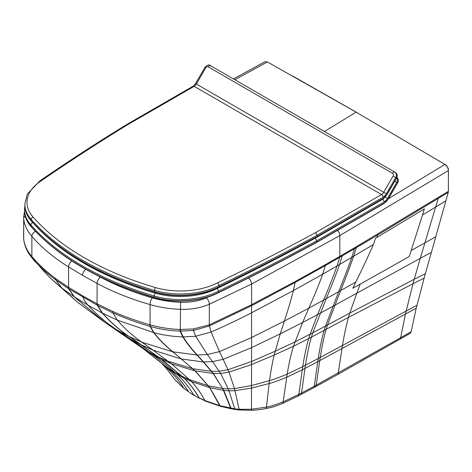 <?xml version="1.0" encoding="UTF-8"?>
<svg xmlns="http://www.w3.org/2000/svg" width="472" height="472" viewBox="0 0 472 472"><rect width="100%" height="100%" fill="white"/><g stroke="black" fill="none" stroke-linecap="round" stroke-linejoin="round"><path stroke-width="0.71" d="M342.253 255.848L354.425 248.756A5.045 2.926 -120.4 0 0 354.549 247.753L342.371 254.868A5118.421 3113.041 -177.3 0 1 339.834 256.343L325.462 264.621A5.045 2.891 -119.7 0 1 325.35 265.583L339.716 257.323A4979.665 2742.892 177.9 0 0 342.253 255.848L339.604 264.456A4071.785 2311.219 179 0 1 337.061 265.937L322.677 274.226L325.35 265.583L295.1 282.48L251.405 305.797L209.409 325.922A16.195 11.021 -53.9 0 1 209.114 326.058L193.414 330.465L180.068 331.137C169.595 330.701 159.689 329.143 150.35 326.465L149.996 326.358C136.898 322.571 124.525 318.081 112.879 312.877L97.728 305.478A225.628 129.67 -179.6 0 1 97.362 305.278A5.045 2.808 -61.9 0 1 97.085 303.838L97.085 283.424L82.553 275.341A5.045 2.915 120 0 1 85.804 269.365M233.445 78.924L264.957 61.708L267.364 61.938L356.136 112.171L444.901 164.439C447.031 165.949 448.199 167.997 448.4 170.575L448.4 191.313L356.431 246.649A5125.949 2971.376 0.1 0 1 354.549 247.753M355.782 282.049L340.613 290.599L327.479 325.007A4934.795 2228.619 171.8 0 1 325.509 326.058L338.684 291.678L326.223 298.634C331.509 286.138 335.97 274.745 339.604 264.456L351.782 257.328C348.153 267.736 343.787 279.188 338.684 291.678A4076.269 2318.735 179.2 0 0 340.613 290.599C345.693 278.108 350.041 266.645 353.67 256.219A4925.68 2795.845 179 0 1 351.782 257.328L354.425 248.756A5107.718 2946.672 0 0 0 356.307 247.652L353.67 256.219L373.376 244.567C368.054 256.674 362.189 269.164 355.782 282.049L352.826 288.268L360.23 284.12L356.861 293.177L334.79 305.284A3760.312 2170.994 180 0 1 332.837 306.352L320.211 313.196A1970.04 1137.39 180 0 1 317.573 314.612L310.116 334.211L294.917 341.97L275.17 351.192L251.588 361.481L228.011 369.747L219.197 371.246L211.692 371.34L192.865 368.738L168.203 361.298L158.439 357.05L184.275 378.308C189.915 383.824 194.859 390.338 199.107 397.843L204.818 400.468L219.663 405.643L234.69 408.852L238.997 409.307L251.617 409.23L266.426 407.1C270.12 406.539 275.689 404.799 283.129 401.878L298.859 394.38A277.872 154.804 -1.5 0 0 301.537 392.993L314.269 386.226A1470.298 829.864 -0.9 0 0 316.234 385.164L400.663 337.716A5.045 2.897 -119.7 0 1 399.672 339.344L410.168 333.344L411.159 331.733L400.663 337.716L405.448 314.051L319.739 360.626A1980.955 1126.876 179.5 0 1 317.762 361.676L304.965 368.39A377.865 223.734 -178.7 0 1 302.275 369.777L286.675 377.281C278.657 380.532 272.804 382.621 269.123 383.547L251.605 388.037L235.044 390.674L229.05 390.828L234.69 408.852L235.08 409.466L239.263 409.985L234.501 388.603L228.283 388.869L222.666 388.468L230.631 408.186L231.215 408.799L223.787 390.391L209.928 387.713L220.377 406.286L231.15 408.781M373.376 244.567L375.618 238.201A4974.609 2467.368 -6.3 0 0 376.933 237.416L424.352 208.913L422.475 215.055L435.626 207.055L420.281 258.32L356.861 293.177L349.77 313.089L327.479 325.007L326.128 329.314A4971.93 2157.353 170.8 0 1 324.158 330.359L311.42 337.108A763.165 457.433 -178.1 0 1 308.753 338.507L293.513 346.236L274.208 355.038L251.594 364.567L228.991 372.095L220.554 373.417L213.356 373.458L194.965 370.839L209.757 387.671L219.663 405.643L220.377 406.286M360.23 284.12L409.295 256.514L422.475 215.055M376.933 237.416L377.606 235.103L448.258 192.375L424.127 278.15L416.21 308.24L411.159 331.733M388.533 198.671L444.901 164.439L446.4 165.3L448.347 168.693L448.4 170.575L339.834 235.611L251.541 284.067L209.32 304.263C200.694 307.974 191.007 309.661 180.257 309.325C169.649 308.906 159.589 307.331 150.066 304.599C130.673 299 113.009 291.938 97.085 283.424A5.045 2.802 118.2 0 1 100.512 277.17L97.828 275.725M448.258 192.375A5.039 2.915 -120 0 0 448.4 191.313M431.137 252.52L420.281 258.32L414.245 279.259L349.77 313.089L348.442 317.414L326.128 329.314C323.886 337.132 321.91 346.513 320.205 357.446A2211.898 1231.265 178.6 0 1 318.228 358.496C319.928 347.551 321.904 338.17 324.158 330.359L325.509 326.058L312.777 332.813L326.223 298.634A2322.806 1331.583 179.5 0 1 323.621 300.074L308.853 308.139C314.399 295.667 319.007 284.362 322.677 274.226L293.395 290.593L251.547 312.8C238.814 319.408 225.327 325.816 211.09 332.034L209.409 325.922A5.045 2.507 -113.6 0 0 209.58 324.707A14.13 9.34 -53.9 0 1 209.32 324.819L193.579 328.919L180.257 329.503L180.587 302.298C170.657 301.909 161.235 300.434 152.32 297.879C133.346 292.398 116.077 285.495 100.512 277.17M446.4 165.3L356.136 112.171L324.441 131.481M180.292 331.143L180.033 329.491C169.454 329.031 159.465 327.474 150.066 324.807L149.707 324.707C136.609 320.972 124.236 316.529 112.601 311.384L97.456 304.039A228.413 133.918 179.1 0 1 97.085 303.838L82.553 295.773A5.045 2.915 -60 0 0 82.824 297.195A72.051 41.595 120 0 0 88.022 305.189L102.153 312.96A212.223 126.968 -1.9 0 0 102.536 313.154L117.351 320.152L153.99 332.683C159.105 339.309 165.436 345.699 172.982 351.852L195.184 370.892L209.928 387.713L191.443 381.553C196.505 386.881 200.966 393.182 204.818 400.468L205.497 401.123L220.312 406.262M97.067 303.832A5.045 2.808 -61.9 0 0 97.338 305.266L68.865 288.829A5.045 3.015 -58 0 1 68.576 287.377L82.553 295.773M292.457 75.915L357.664 112.979M23.6 237.457L23.694 218.931C24.414 225.055 27.14 230.867 31.872 236.36C41.577 247.558 53.802 257.753 68.558 266.951L82.553 275.341M23.706 239.428A5.045 4.13 -6.1 0 1 23.7 239.363L23.694 218.931A5.045 4.106 173.5 0 1 25.152 215.975M23.724 239.57A5.045 4.118 -6.5 0 1 23.718 239.493A5.045 4.118 -6.5 0 1 23.694 239.109L23.706 239.239C24.467 245.322 27.187 251.098 31.872 256.567L32.049 256.774C38.621 264.397 46.404 271.595 55.401 278.362L68.216 287.153A228.413 134.308 -0.8 0 0 68.558 287.365L68.558 266.951A5.045 3.021 121.9 0 1 71.945 261.034M23.683 238.997A5.045 4.13 -6.1 0 0 23.7 239.363L23.736 239.64C24.473 245.452 26.733 250.897 30.515 255.989L32.592 258.579C39.093 266.102 46.811 273.205 55.749 279.896L68.505 288.604A225.628 129.287 0.2 0 0 68.847 288.817A5.045 3.015 -58 0 1 68.558 287.365L68.576 287.377M68.847 288.817L74.535 297.012A212.223 127.051 178.1 0 1 74.192 296.794L61.985 288.185L49.843 277.63L40.085 267.022M113.575 328.176L144.526 349.581L171.053 370.673C177.673 376.756 183.525 383.795 188.611 391.784L184.086 388.497L175.183 379.966L172.935 377.057L175.248 380.054L166.185 368.248L172.935 377.057M107.864 324.394L144.733 349.722L171.206 370.774C177.82 376.851 183.661 383.883 188.735 391.866L184.086 388.497C178.623 380.284 172.404 372.963 165.436 366.537L171.206 370.774L184.092 378.214C189.75 383.742 194.706 390.261 198.96 397.772L205.497 401.123M315.591 232.607L317.096 235.268L383.081 197.213A2.159 1.245 -120 0 0 381.553 194.564L315.591 232.607A2268.574 1309.31 180 0 1 217.616 282.822L219.026 285.536L219.026 286.817L218.554 287.088L219.026 286.817A58.257 33.624 180 0 1 154.368 291.714A282.073 162.799 180 0 1 30.951 220.424A58.257 33.624 180 0 1 24.821 205.42L24.821 204.14A58.257 33.624 -0 0 0 30.951 219.138L30.951 220.424L31.594 220.825L30.951 220.424M217.616 282.822A56.097 32.373 180 0 1 155.341 287.548L154.368 290.428A58.257 33.624 -0 0 0 219.026 285.536A2270.733 1310.555 -0 0 0 317.096 235.268L317.096 236.549L316.594 236.838L317.096 236.549A2270.733 1310.555 180 0 1 219.026 286.817M154.368 291.714L154.692 291.932L154.368 290.428A282.073 162.799 -0 0 1 30.951 219.138L32.881 216.813A56.097 32.373 180 0 1 41.123 180.876L39.913 180.853C68.027 161.512 97.096 142.656 127.098 124.289M128.219 124.372L127.121 124.272L193.101 86.223A2.159 1.245 60 0 1 194.181 86.329A4.325 2.496 120 0 0 196.346 84.051L205.686 67.879A2.159 1.764 120 0 1 208.294 66.888L392.61 173.36A2.159 1.764 120 0 1 393.058 176.115L383.718 192.281A4.325 2.496 -60 0 1 381.553 194.564L194.181 86.329L128.219 124.372A2268.574 1309.31 180 0 0 41.123 180.876M384.114 198.016A4.325 2.496 -60 0 1 382.633 199.314L315.284 238.153A2268.574 1309.31 180 0 1 217.309 288.374L218.719 291.082L218.719 292.369L218.247 292.64L218.719 292.369A58.257 33.624 180 0 1 154.061 297.26A282.073 162.799 180 0 1 30.645 225.97A58.257 33.624 180 0 1 24.52 210.972L24.52 209.686A58.257 33.624 -0 0 0 30.645 224.69L30.645 225.97L31.288 226.371L30.645 225.97M315.284 238.153L316.789 240.814L316.789 242.095L316.287 242.39L316.789 242.095A2270.733 1310.555 180 0 1 218.719 292.369M239.263 409.985L251.487 410.292C259.157 409.855 260.001 409.613 265.801 408.616C270.161 407.578 272.798 407.46 282.138 403.619L297.844 396.144L313.261 387.972A5.045 2.808 -118.3 0 0 314.269 386.226L318.228 358.496L305.437 365.216C307.124 354.224 309.119 344.855 311.42 337.108L312.777 332.813A866.108 518.315 -178.1 0 1 310.116 334.211L308.753 338.507C306.446 346.247 304.44 355.611 302.753 366.602L287.188 374.131C279.212 377.405 273.323 379.565 269.524 380.603L251.605 385.524L234.501 388.603L228.991 372.095L223.203 359.345L212.542 361.623L220.554 373.417L228.283 388.869A388.845 87.432 -80.6 0 1 229.05 390.828L223.787 390.391L213.356 373.458L203.579 361.965A37.713 21.777 180 0 1 203.29 361.959L213.12 373.446L222.666 388.468L208.577 385.854L189.573 379.647L191.443 381.553L184.092 378.214L181.997 376.237L175.118 372.555A244.968 141.435 -60 0 1 177.413 374.632A244.968 141.435 -60 0 1 193.656 394.922L199.786 398.504M337.492 230.401A5.045 2.921 59.9 0 1 339.834 235.611L339.834 256.343A5.045 2.921 -120.2 0 1 339.716 257.323L337.061 265.937C333.421 276.203 328.943 287.578 323.621 300.074L317.573 314.612L302.605 322.535L293.513 346.236C291.065 353.929 288.958 363.228 287.188 374.131L283.129 401.878A5.045 2.502 -113.8 0 1 282.138 403.619M325.462 264.621L295.212 281.524A5.045 2.838 -118.7 0 1 295.1 282.48L293.395 290.593C291.065 299.744 288.056 309.903 284.374 321.078L308.853 308.139L302.605 322.535L280.268 333.84L274.208 355.038C272.415 362.331 270.851 370.85 269.524 380.603L266.426 407.1A5.045 1.327 -101.1 0 1 265.801 408.616M300.522 394.751A5.045 2.773 -117.7 0 0 301.537 392.993L305.437 365.216A398.899 236.755 -178.5 0 1 302.753 366.602L298.859 394.38A5.045 2.732 -117.1 0 1 297.844 396.144M295.212 281.524L251.67 304.67A5.045 2.755 -117.3 0 1 251.541 305.726L251.564 337.539L284.374 321.078L280.268 333.84L251.576 347.628L251.487 410.292M193.579 328.919A5.045 1.044 -97.5 0 1 193.414 330.465L195.715 336.241L211.09 332.034L219.45 351.64L251.564 337.539L251.576 347.628L223.203 359.345L219.45 351.64L207.332 354.543L212.542 361.623L203.579 361.965L197.272 355.021A47.761 27.164 179.7 0 1 196.954 355.009L203.29 361.959L181.337 358.98L194.965 370.839L171.318 363.7L189.573 379.647L181.997 376.237L161.648 359.487L152.857 354.82A953.723 550.635 -60 0 1 175.118 372.555L168.575 368.473L162.816 364.201L165.436 366.537L161.453 363.08L165.991 368.018L175.283 380.096M411.206 250.508L435.508 236.867M320.205 357.446L316.234 385.164A5.045 2.814 -118.4 0 1 315.219 386.916L337.238 374.768A5.045 2.873 -119.4 0 0 338.247 373.045L342.454 345.492L320.205 357.446M425.331 273.701L414.245 279.259L413.024 283.69L348.442 317.414C346.236 325.385 344.241 334.742 342.454 345.492L406.15 311.06L405.448 314.051L416.21 308.24M251.67 304.67L251.541 284.067A5.045 2.749 62.6 0 0 248.461 277.99M377.736 234.071A5.045 2.95 -120.7 0 1 377.606 235.103L356.307 247.652A5.045 2.932 -120.4 0 0 356.431 246.649M445.804 200.842L435.626 207.055L438.14 198.6A5.045 2.997 -121.5 0 0 438.287 197.532M424.127 278.15L413.024 283.69L406.15 311.06L416.971 305.301M209.114 326.058A5.045 2.572 -112.4 0 0 209.32 324.819L209.32 304.263A5.045 2.496 66.2 0 0 206.264 297.832C198.641 301.106 190.086 302.599 180.587 302.298M251.405 305.797A5.045 2.755 -117.3 0 0 251.541 304.741L209.58 324.707M208.606 296.794L206.264 297.832M180.446 329.509L180.469 331.149L183.236 336.914L195.715 336.241L207.332 354.543L197.272 355.021C191.585 348.956 186.906 342.92 183.236 336.914A73.738 41.961 179.7 0 1 182.841 336.902C186.534 342.908 191.243 348.944 196.954 355.009L172.699 351.782L181.337 358.98L153.146 350.194L171.318 363.7L161.648 359.487L158.191 356.932L149.081 352.082A2801.981 1617.733 -60 0 1 152.857 354.82L142.892 348.436L161.453 363.08M199.709 398.468L189.26 392.433M152.32 297.879A5.045 1.841 106.1 0 0 150.066 304.599L150.066 324.807A5.045 1.853 -74.2 0 0 150.35 326.465M180.033 329.491L180.068 331.137L182.841 336.902C172.622 336.524 163.005 335.12 153.99 332.683L150.332 326.459A5.045 1.853 -74.1 0 1 150.049 324.801M149.707 324.707A5.045 1.858 -74.1 0 0 149.996 326.358L153.654 332.595C158.793 339.232 165.141 345.628 172.699 351.782L141.812 342.176L129.298 336.607C119.499 330.04 110.578 322.223 102.536 313.154L97.728 305.478A5.045 2.802 -62 0 1 97.456 304.039M97.338 305.266L102.153 312.96C110.224 322.04 119.162 329.875 128.98 336.447L141.789 345.144L153.146 350.194L141.812 342.176C132.673 335.834 124.519 328.494 117.351 320.152L112.879 312.877A5.045 2.531 -66.1 0 1 112.601 311.384M119.746 332.323L130.856 339.285A2801.981 1617.733 -60 0 0 117.198 330.111L105.268 322.683L74.535 297.012L88.022 305.189A453.911 262.066 120 0 0 117.198 330.111L128.98 336.447L158.439 357.05L141.5 345.002L130.856 339.285A2801.981 1617.733 -60 0 1 149.081 352.082L139.045 345.687L142.892 348.436M267.364 61.938L234.867 79.744M175.484 380.32L184.57 389.028M35.4 231.327A5.045 3.682 139.1 0 0 31.872 236.36L31.872 256.567A5.045 3.67 -40.6 0 0 32.415 258.373M160.852 362.537L157.819 359.947M23.736 239.64A5.045 4.118 -6.8 0 1 23.706 239.239M105.268 322.683L74.192 296.794L68.505 288.604A5.045 3.021 -57.9 0 1 68.216 287.153M104.961 322.476L77.426 302.086L61.985 288.185L55.749 279.896A5.045 3.245 -53.1 0 1 55.401 278.362M77.426 302.086L49.843 277.63L32.592 258.579A5.045 3.67 -40.8 0 1 32.049 256.774M34.987 261.641L32.426 258.385A5.045 3.67 -40.7 0 1 31.878 256.579M30.515 255.989L34.863 261.488M211.214 66.08A4.325 3.528 120 0 1 211.244 66.098L211.244 66.098A0.72 0.419 -60 0 1 211.249 66.104L395.56 172.563A4.325 3.528 120 0 1 396.451 178.074L396.568 178.139C397.701 175.79 397.365 173.932 395.56 172.563L210.453 65.643L395.56 172.563M383.081 197.213A6.484 3.746 120 0 0 386.326 193.791L395.666 177.619L396.451 178.074L387.087 194.293A7.924 4.578 -60 0 1 383.122 198.47A0.72 0.413 60 0 1 382.969 198.8L387.199 194.358L396.568 178.139M383.122 198.47L317.096 236.549M211.244 66.098L210.453 65.643A2.159 1.251 120 0 0 208.294 66.888M386.326 193.791L195.555 83.591L204.895 67.425L205.686 67.879M392.61 173.36A2.159 1.251 120 0 1 394.775 172.109A4.325 3.528 -60 0 1 395.666 177.619L393.058 176.115M155.341 287.548A279.908 161.548 180 0 1 32.881 216.813M382.355 199.154L382.633 199.314A2.159 1.245 -120 0 1 384.161 201.963A6.484 3.746 120 0 0 387.406 198.541L385.052 197.184M217.309 288.374A56.097 32.373 180 0 1 155.034 293.1A279.908 161.548 180 0 1 34.238 224.218M154.385 297.478L154.061 297.26L154.385 297.478M396.887 177.478A4.325 3.528 120 0 1 397.53 182.823L388.161 199.042A7.924 4.578 -60 0 1 384.202 203.225A0.72 0.413 60 0 1 384.049 203.556L388.279 199.107L397.642 182.888C398.781 180.546 398.445 178.687 396.639 177.319M384.202 203.225L316.789 242.095M155.034 293.1L154.061 295.979A282.073 162.799 -0 0 1 30.645 224.69L32.574 222.365M154.061 297.26L154.061 295.979A58.257 33.624 -0 0 0 218.719 291.082A2270.733 1310.555 -0 0 0 316.789 240.814L384.161 201.963M387.406 198.541L396.745 182.369L394.781 181.236M397.53 182.823L396.745 182.369A4.325 3.528 -60 0 0 396.787 177.72M313.261 387.972L315.219 386.916M337.238 374.768L399.672 339.344M231.215 408.799L235.08 409.466M189.319 392.474L194.305 395.571M24.526 211.586L23.6 217.291M107.162 323.934L139.045 345.687M218.872 287.147C252.402 270.94 285.088 254.184 316.942 236.879L382.969 198.8M218.878 287.147C201.697 296.139 175.059 298.151 154.492 292.032C100.324 275.813 59.177 252.042 31.052 220.713C26.939 215.922 24.863 210.831 24.821 205.42M39.931 180.841L27.346 193.998L24.821 204.14M204.895 67.425C207.473 64.894 209.326 64.304 210.453 65.643M193.101 86.223L195.555 83.591M24.52 210.972C24.556 216.377 26.633 221.474 30.745 226.259C58.87 257.588 100.017 281.365 154.185 297.584C174.752 303.702 201.391 301.691 218.571 292.693C252.095 276.486 284.781 259.73 316.635 242.431M384.049 203.556L316.641 242.425M24.833 206.052L24.52 209.686"/></g></svg>
